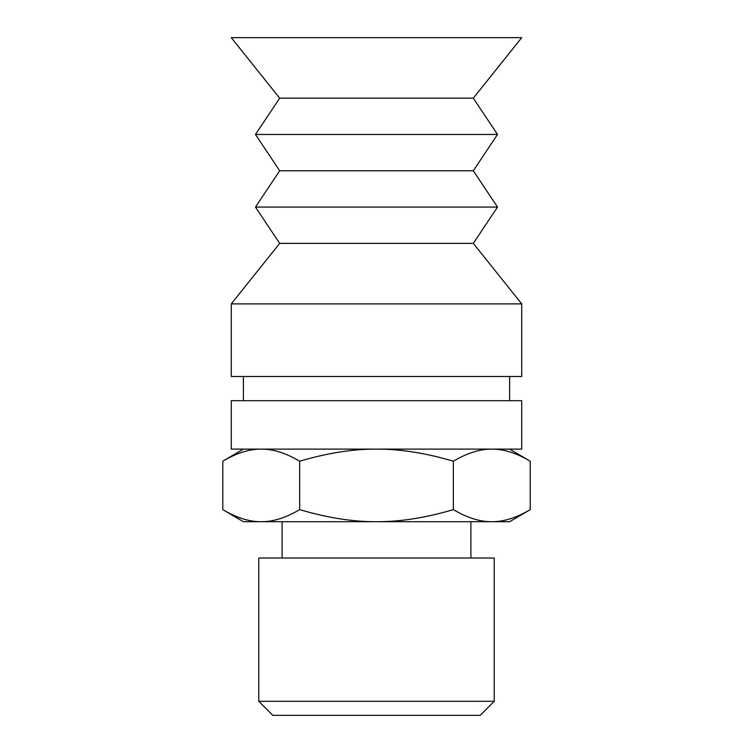 <?xml version="1.0" encoding="UTF-8"?>
<svg xmlns="http://www.w3.org/2000/svg" width="753" height="753" viewBox="0 0 753 753"><rect width="100%" height="100%" fill="white"/><g stroke="black" fill="none" stroke-linecap="round" stroke-linejoin="round"><path stroke-width="1.13" d="M258.778 701.288L272.84 715.35L480.16 715.35L494.222 701.288L494.222 558.029L258.778 558.029L258.778 701.288L494.222 701.288M261.216 521.725L243.379 521.725L222.784 509.621C236.536 517.772 249.347 521.81 261.216 521.725C273.085 521.81 285.895 517.772 299.647 509.621C327.141 517.772 352.762 521.81 376.5 521.725L261.216 521.725M453.353 509.621C467.105 517.772 479.915 521.81 491.784 521.725L376.5 521.725C400.238 521.81 425.859 517.772 453.353 509.621L453.353 461.213C425.859 453.061 400.238 449.023 376.5 449.108C352.762 449.023 327.141 453.061 299.647 461.213C285.895 453.061 273.085 449.023 261.216 449.108C249.347 449.023 236.536 453.061 222.784 461.213L222.784 509.621M530.216 509.621L509.621 521.725L491.784 521.725C503.653 521.81 516.464 517.772 530.216 509.621L530.216 461.213C516.464 453.061 503.653 449.023 491.784 449.108C479.915 449.023 467.105 453.061 453.353 461.213M299.647 509.621L299.647 461.213M473.317 98.163L521.725 37.65L231.275 37.65L279.683 98.163L255.483 134.467L497.517 134.467L473.317 98.163L279.683 98.163M497.517 134.467L473.317 170.771L279.683 170.771L255.483 134.467M473.317 170.771L497.517 207.075L255.483 207.075L279.683 170.771M497.517 207.075L473.317 243.379L279.683 243.379L255.483 207.075M521.725 303.892L231.275 303.892L231.275 376.5L521.725 376.5L521.725 303.892L473.317 243.379M521.725 400.7L231.275 400.7L231.275 449.108L521.725 449.108L521.725 400.7M470.898 558.029L470.898 521.725M282.102 558.029L282.102 521.725M243.379 449.108L222.784 461.213M509.621 449.108L530.216 461.213M279.683 243.379L231.275 303.892M243.379 376.5L243.379 400.7M509.621 376.5L509.621 400.7"/></g></svg>

